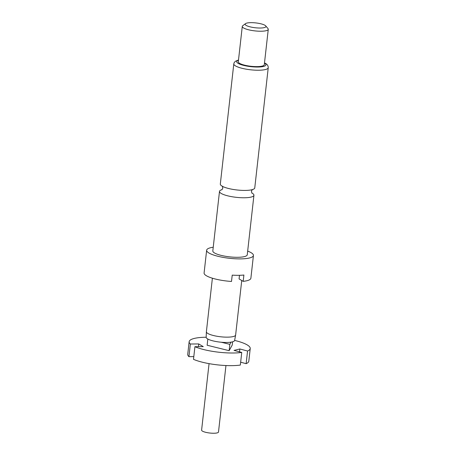 <?xml version="1.0" encoding="UTF-8"?>
<svg xmlns="http://www.w3.org/2000/svg" width="456" height="456" viewBox="0 0 456 456"><rect width="100%" height="100%" fill="white"/><g stroke="black" fill="none" stroke-linecap="round" stroke-linejoin="round"><path stroke-width="0.68" d="M222.123 189.622A17.328 4.03 6.4 0 0 219.496 191.395A17.328 4.03 6.4 0 0 221.234 193.464A17.328 4.03 6.4 0 0 244.273 197.773A17.328 4.03 6.4 0 0 253.935 195.254A17.328 4.03 6.4 0 0 252.196 193.184A17.328 4.03 6.4 0 0 251.763 192.945M209.059 363.637L201.603 430.116A8.499 1.978 6.4 0 0 202.453 431.131A8.499 1.978 6.4 0 0 211.84 433.2A8.499 1.978 6.4 0 0 218.498 432.014L225.954 365.535M212.388 278.211L206.386 331.734A14.712 3.426 6.4 0 0 206.38 331.791L206.163 337.258A14.318 3.334 6.4 0 0 207.605 338.911A14.318 3.334 6.4 0 0 221.291 342.239A14.318 3.334 6.4 0 0 231.049 342.148A14.318 3.334 6.4 0 0 234.618 340.45L235.621 335.075A14.712 3.426 6.4 0 0 235.627 335.017L241.743 280.497M206.38 331.791A14.712 3.426 6.4 0 0 207.862 333.49A14.712 3.426 6.4 0 0 223.993 337.064A14.712 3.426 6.4 0 0 235.621 335.075M253.935 195.254L247.26 254.784A17.328 4.03 -173.6 0 1 233.694 257.201A17.328 4.03 -173.6 0 1 214.559 252.989A17.328 4.03 -173.6 0 1 212.821 250.92L219.496 191.395M247.671 251.096A23.541 5.478 -173.6 0 1 251.068 252.664A23.541 5.478 -173.6 0 1 253.433 255.474A23.541 5.478 -173.6 0 1 235.011 258.763A23.541 5.478 -173.6 0 1 209.008 253.04A23.541 5.478 -173.6 0 1 206.648 250.224A23.541 5.478 -173.6 0 1 213.231 247.232M253.433 255.474L250.88 278.223A23.541 5.478 -173.6 0 1 243.19 281.352L243.897 275.031A23.541 5.478 6.4 0 1 232.218 275.139L231.505 281.455A23.541 5.478 -173.6 0 1 206.46 275.789A23.541 5.478 -173.6 0 1 204.094 272.979L206.648 250.224M268.242 67.716L254.761 187.912A17.328 4.03 -173.6 0 1 245.094 190.426A17.328 4.03 -173.6 0 1 243.589 190.42A17.328 4.03 -173.6 0 1 230.656 188.972A17.328 4.03 -173.6 0 1 222.061 186.122A17.328 4.03 -173.6 0 1 220.316 184.053L233.803 63.857A17.328 4.03 -173.6 0 0 235.541 65.926A17.328 4.03 -173.6 0 0 254.682 70.138A17.328 4.03 -173.6 0 0 268.242 67.716C268.242 65.801 267.33 64.364 265.489 63.418L264.503 62.894M265.717 25.895L267.974 28.563A13.076 3.044 -173.6 0 1 268.27 29.326A13.076 3.044 -173.6 0 1 258.033 31.156A13.076 3.044 -173.6 0 1 243.589 27.976A13.076 3.044 -173.6 0 1 242.278 26.414A13.076 3.044 -173.6 0 1 242.734 25.73L245.527 23.632A10.46 2.434 -173.6 0 1 254.59 22.8A10.46 2.434 -173.6 0 1 264.902 25.257A10.46 2.434 -173.6 0 1 265.717 25.895A10.46 2.434 -173.6 0 1 258.974 28.015A10.46 2.434 -173.6 0 1 246.211 25.428A10.46 2.434 -173.6 0 1 245.527 23.632M268.27 29.326L264.298 64.718A13.076 3.044 -173.6 0 1 254.066 66.542A13.076 3.044 -173.6 0 1 239.622 63.361A13.076 3.044 -173.6 0 1 238.306 61.799L242.278 26.414M239.48 275.304L239.075 278.929L243.19 281.352M234.623 340.427A30.734 7.154 -173.6 0 1 250.23 348.544A30.734 7.154 -173.6 0 1 247.562 351.017L239.845 348.977L234.031 350.39L241.748 352.437L240.329 365.074A30.734 7.154 6.4 0 1 193.498 359.339L194.917 346.702L203.279 346.628L198.713 343.944L190.351 344.018A30.734 7.154 -173.6 0 1 189.149 341.692A30.734 7.154 -173.6 0 1 206.163 337.235M240.654 362.207L246.143 363.66L247.562 351.017M246.143 363.66A30.734 7.154 6.4 0 0 248.811 361.18L250.23 348.544M241.748 352.437A30.734 7.154 -173.6 0 1 194.917 346.702M221.291 342.239L229.841 344.354L231.049 342.148M207.822 339.036L207.132 345.232L229.129 350.675L232.246 345.004L232.606 341.818M229.129 350.675L229.841 344.354M189.149 341.692L187.73 354.329A30.734 7.154 6.4 0 0 188.938 356.655L193.806 356.615M190.351 344.018L188.938 356.655M198.411 346.668L198.713 343.944M239.52 351.844L239.845 348.977M264.474 63.156A14.712 3.426 -173.6 0 1 257.691 67.038A14.712 3.426 -173.6 0 1 238.163 63.378A14.712 3.426 -173.6 0 1 238.482 60.243M251.957 193.201L251.421 191.258L252.373 189.474M221.878 189.833L222.83 188.049L222.3 186.099M238.511 59.981L235.353 61.281L234.116 62.751L233.803 63.857"/></g></svg>
